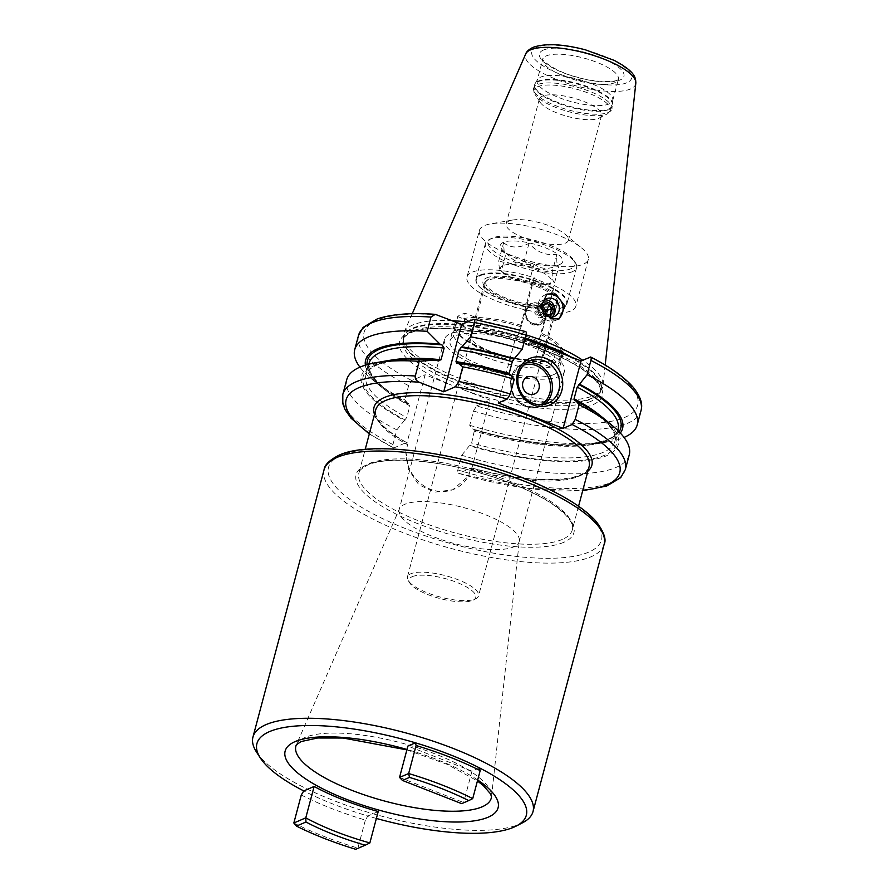 <?xml version="1.0" encoding="UTF-8"?>
<svg xmlns="http://www.w3.org/2000/svg" width="894" height="894" viewBox="0 0 894 894"><rect width="100%" height="100%" fill="white"/><g stroke="black" fill="none" stroke-linecap="round" stroke-linejoin="round"><path stroke-width="0.67" stroke-dasharray="4.47 3.35" d="M629.242 454.878A146.169 43.705 -165.1 0 1 461.74 455.281L457.829 469.976C457.259 472.501 457.538 473.63 458.678 473.373L525.203 488.202L582.687 490.717M346.727 379.715A146.169 43.705 -165.1 0 0 396.858 429.88L392.947 444.575C392.377 447.101 392.656 448.229 393.796 447.972L406.323 442.564A112.7 33.704 14.9 0 1 374.508 414.391M510.407 374.709L509.345 375.089L456.32 363.288M456.689 363.221A131.105 39.202 -165.1 0 1 509.614 375.055L509.189 373.368M525.706 331.585L516.184 335.518L498.237 402.959M587.894 471.172A112.7 33.704 14.9 0 1 471.205 467.964L458.678 473.373A141.565 42.331 -165.1 0 0 582.821 490.225M407.642 444.731L406.323 442.564L406.915 443.145L425.108 374.754L448.956 384.096A104.889 31.368 14.9 0 1 409.005 332.803A104.889 31.368 -165.1 0 1 544.424 350.023A104.889 31.368 -165.1 0 1 592.778 404.758A104.889 31.368 14.9 0 1 466.143 390.823L489.99 400.154L471.797 468.545L470.445 469.316L468.668 475.999A37.034 33.033 -113.3 0 1 454.208 489.13A37.034 33.033 -113.3 0 1 405.865 451.403L407.642 444.731A110.409 33.011 14.9 0 1 375.692 409.966L375.972 415.33L377.816 419.219C382.263 426.449 391.874 434.227 406.669 442.564M471.205 467.964L471.797 468.545L471.205 467.964M405.865 451.403L408.469 469.395L418.817 484.783L434.83 492.158L452.867 489.7L468.668 475.999M466.143 390.823L448.956 384.096M461.74 455.281L471.663 442.888L474.613 429.5C542.513 449.827 613.496 449.861 618 429.578A128.803 38.52 -165.1 0 1 474.77 431.232M590.051 357.052A141.565 42.331 14.9 0 1 624.917 417.342A141.565 42.331 14.9 0 1 476.625 405.921L473.518 411.017L469.719 425.287L473.541 429.88L474.334 429.533A131.105 39.202 14.9 0 0 619.095 431.757M476.625 405.921L489.99 400.154M369.311 433.948L393.796 447.972A141.565 42.331 -165.1 0 1 369.445 433.456M603.305 418.101A132.938 39.749 14.9 0 1 594.868 459.304A132.938 39.749 14.9 0 1 469.316 445.782M396.858 429.88L404.423 420.381A132.938 39.749 14.9 0 1 387.515 360.684M404.423 420.381L406.781 417.487A128.803 38.52 14.9 0 1 365.948 375.011A128.803 38.52 14.9 0 1 391.281 360.103M358.505 335.44A146.169 43.705 -165.1 0 0 408.636 385.616L411.743 380.52L425.108 374.754M408.636 385.616L404.837 399.886L408.659 404.468L409.776 404.122C383.939 390.097 367.378 376.776 369.054 363.344A128.803 38.52 -165.1 0 0 409.877 405.82L406.781 417.487M367.032 364.685A131.105 39.202 14.9 0 0 409.452 404.133L409.877 405.82M524.968 338.949L516.184 335.518M525.236 337.954A102.218 30.564 -165.1 0 0 412.838 328.076A102.218 30.564 14.9 0 0 403.306 339.429L403.529 337.541A102.128 30.541 14.9 0 0 476.681 388.085A102.128 30.541 14.9 0 0 591.683 398.825A102.128 30.541 -165.1 0 0 600.913 390.063L600.165 391.807A102.218 30.564 -165.1 0 1 591.94 398.199A102.218 30.564 14.9 0 1 480.871 388.745A102.218 30.564 14.9 0 1 403.306 339.429L403.261 336.401A103.045 30.809 14.9 0 0 481.464 386.107A103.045 30.809 14.9 0 0 593.426 395.64A103.045 30.809 -165.1 0 0 601.707 389.203A103.045 30.809 -165.1 0 0 602.992 385.403A103.045 30.809 -165.1 0 0 582.687 360.215M526.052 334.87A103.045 30.809 -165.1 0 0 467.193 321.985M452.263 320.689A103.045 30.809 -165.1 0 0 412.872 324.958A103.045 30.809 14.9 0 0 404.032 332.467A103.045 30.809 14.9 0 0 403.261 336.401M546.066 294.528A13.801 12.315 -113.3 0 0 545.116 294.886A13.801 12.315 -113.3 0 0 538.065 307.637A13.801 12.315 -113.3 0 0 547.184 320.287A13.801 12.315 66.7 0 0 556.034 320.242A13.801 12.315 66.7 0 0 557.599 319.415M544.748 299.959A9.655 8.616 66.7 0 0 542.446 300.552A9.655 8.616 66.7 0 0 537.517 309.469A9.655 8.616 66.7 0 0 543.898 318.331A9.655 8.616 66.7 0 0 550.089 318.286A9.655 8.616 66.7 0 0 552.101 317.035M548.625 316.621A7.588 6.772 -113.3 0 1 544.412 316.42A7.588 6.772 -113.3 0 1 539.428 309.838A7.588 6.772 -113.3 0 1 542.647 302.753M542.043 304.508L540.021 310.676L544.245 315.716L546.256 315.426M550.101 314.621L544.77 316.923L538.914 318.007L534.69 312.978L536.322 306.854L542.166 305.759M544.245 315.716L538.914 318.007M540.624 309.033A3.453 3.084 -113.3 0 1 538.926 315.403A3.453 3.084 -113.3 0 1 540.624 309.033M545.206 314.587L544.77 316.923M540.021 310.676L534.69 312.978M541.652 304.552L536.322 306.854M612.725 100.553L618.424 79.197L617.05 80.058C617.028 81.656 596.488 83.086 577.848 77.331C551.039 70.782 539.026 56.735 542.814 59.082L542.792 59.239A39.101 11.689 14.9 0 1 546.323 55.886A39.101 11.689 14.9 0 1 590.364 59.999A39.101 11.689 14.9 0 1 618.369 79.343A39.101 11.689 14.9 0 1 614.837 82.706A39.101 11.689 14.9 0 1 570.797 78.594A39.101 11.689 14.9 0 1 542.792 59.239L537.149 80.449A39.101 11.689 14.9 0 0 565.153 99.804A39.101 11.689 14.9 0 0 609.194 103.916A39.101 11.689 -165.1 0 0 612.725 100.553A39.101 11.689 -165.1 0 0 612.837 99.569A39.101 11.689 -165.1 0 0 583.167 80.717A39.101 11.689 -165.1 0 0 540.68 77.096A39.101 11.689 14.9 0 0 537.54 79.532L535.126 83.6A40.386 12.08 14.9 0 1 538.378 81.075A40.386 12.08 -165.1 0 1 582.262 84.818A40.386 12.08 -165.1 0 1 612.915 104.296L612.703 105.995A40.476 12.103 -165.1 0 0 583.704 85.958A40.476 12.103 -165.1 0 0 538.121 81.7A40.476 12.103 14.9 0 0 534.467 85.176L535.126 83.6A40.386 12.08 14.9 0 0 562.08 104.006A40.386 12.08 14.9 0 0 609.138 108.777A40.386 12.08 -165.1 0 0 612.915 104.296L612.837 99.569M537.149 80.449A39.101 11.689 14.9 0 1 537.54 79.532M601.595 115.538A32.206 9.633 -165.1 0 1 599.259 118.03A32.206 9.633 -165.1 0 1 598.689 118.299A32.206 9.633 14.9 0 1 567.321 116.376A32.206 9.633 14.9 0 1 540.155 102.307A32.206 9.633 14.9 0 1 539.361 98.977A32.206 9.633 14.9 0 1 542.267 96.206A32.206 9.633 -165.1 0 1 578.53 99.592A32.206 9.633 -165.1 0 1 601.595 115.538L568.394 240.341A32.206 9.633 -165.1 0 0 564.751 233.96A32.206 9.633 -165.1 0 0 512.486 220.047A32.206 9.633 -165.1 0 0 509.066 221.008A32.206 9.633 -165.1 0 0 506.149 223.779A32.206 9.633 -165.1 0 0 529.214 239.715A32.206 9.633 -165.1 0 0 565.489 243.101A32.206 9.633 -165.1 0 0 568.394 240.341M479.396 230.428A56.356 16.852 14.9 0 0 519.76 258.321A56.356 16.852 14.9 0 0 583.223 264.244A56.356 16.852 -165.1 0 0 588.308 259.405A56.356 16.852 -165.1 0 0 581.938 248.241A56.356 16.852 -165.1 0 0 490.471 223.902A56.356 16.852 -165.1 0 0 484.481 225.59A56.356 16.852 14.9 0 0 479.396 230.428L466.981 277.084A56.356 16.852 -165.1 0 0 507.345 304.977A56.356 16.852 -165.1 0 0 570.808 310.911A56.356 16.852 -165.1 0 0 575.892 306.072A56.356 16.852 -165.1 0 0 554.403 285.655L553.464 286.058L533.316 278.168L534.254 277.766A56.356 16.852 -165.1 0 0 472.066 272.245A56.356 16.852 -165.1 0 0 466.981 277.084M456.208 321.874A56.356 16.852 -165.1 0 0 454.275 324.813A56.356 16.852 -165.1 0 0 455.661 330.646A56.356 16.852 -165.1 0 0 498.763 353.99A56.356 16.852 -165.1 0 0 553.621 360.014L555.04 354.717A56.356 16.852 -165.1 0 0 559.521 353.331A56.356 16.852 -165.1 0 0 562.672 351.42L561.264 356.728A56.356 16.852 -165.1 0 0 563.198 353.789A56.356 16.852 -165.1 0 0 541.708 333.384L545.832 317.895L540.579 324.388L533.427 324.343C527.315 321.404 524.733 316.621 525.683 310.006L521.56 325.494A56.356 16.852 -165.1 0 0 463.852 318.588L465.26 313.28A56.356 16.852 -165.1 0 0 460.779 314.666A56.356 16.852 -165.1 0 0 457.627 316.577L455.258 329.696L469.026 335.094L471.138 334.043L474.077 323.013A37.95 11.354 14.9 0 1 476.904 320.98A37.95 11.354 14.9 0 1 481.71 319.728L478.771 330.758L476.67 331.797L462.891 326.411L464.589 320.041L463.852 318.588M553.878 374.541A56.356 16.852 14.9 0 1 490.415 368.607A56.356 16.852 14.9 0 1 450.051 340.715A56.356 16.852 14.9 0 1 455.135 335.876A56.356 16.852 -165.1 0 1 518.598 341.81A56.356 16.852 -165.1 0 1 558.962 369.703A56.356 16.852 -165.1 0 1 553.878 374.541M480.525 275.564A46.689 13.958 14.9 0 1 539.909 282.873A46.689 13.958 14.9 0 1 563.164 307.212A46.689 13.958 14.9 0 1 562.337 307.592A46.689 13.958 14.9 0 1 516.844 304.798A46.689 13.958 14.9 0 1 477.463 284.404A46.689 13.958 14.9 0 1 480.525 275.564M534.254 277.766L525.683 310.006L531.483 303.267L539.071 303.133C544.848 306.206 547.106 311.134 545.832 317.895L554.403 285.655M538.4 303.424A11.499 10.259 66.7 0 0 531.025 303.468A11.499 10.259 66.7 0 0 525.158 314.085A11.499 10.259 66.7 0 0 532.757 324.634A11.499 10.259 66.7 0 0 540.132 324.589A11.499 10.259 66.7 0 0 545.999 313.962A11.499 10.259 66.7 0 0 538.4 303.424M532.444 323.259A9.655 8.616 66.7 0 0 543.273 317.672A9.655 8.616 66.7 0 0 537.182 305.446A9.655 8.616 66.7 0 0 526.354 311.045A9.655 8.616 66.7 0 0 532.444 323.259M521.56 325.494L518.643 333.317L538.791 341.206L553.464 286.058M518.643 333.317L533.316 278.168M561.264 356.728L559.957 357.388A55.204 16.505 -165.1 0 0 561.801 354.56A55.204 16.505 -165.1 0 0 540.937 334.647L541.708 333.384M540.937 334.647L538.791 341.206M520.789 326.757A55.204 16.505 -165.1 0 0 464.589 320.041M562.672 351.42L546.223 344.983L543.284 356.013L544.502 358.36L558.269 363.746A55.204 16.505 -165.1 0 0 560.102 360.919A55.204 16.505 -165.1 0 0 539.25 341.016M559.957 357.388L558.269 363.746M481.71 319.728L465.26 313.28M546.223 344.983A37.95 11.354 14.9 0 1 543.396 347.017A37.95 11.354 14.9 0 1 538.59 348.269L555.04 354.717M457.627 316.577L474.077 323.013M538.59 348.269L535.651 359.299L536.858 361.645L550.626 367.043L552.324 360.673L553.621 360.014M554.235 306.296A37.95 11.354 14.9 0 1 517.257 304.027A37.95 11.354 14.9 0 1 485.241 287.443A37.95 11.354 14.9 0 1 484.313 283.521A37.95 11.354 14.9 0 1 487.733 280.258A37.95 11.354 14.9 0 1 530.477 284.247A37.95 11.354 14.9 0 1 557.655 303.032A37.95 11.354 14.9 0 1 554.895 305.983A37.95 11.354 14.9 0 1 554.235 306.296M535.651 359.299A37.95 11.354 14.9 0 1 493.454 352.571A37.95 11.354 14.9 0 1 470.535 335.272A37.95 11.354 14.9 0 1 471.138 334.043M478.771 330.758A37.95 11.354 14.9 0 1 515.38 335.585A37.95 11.354 14.9 0 1 542.96 350.861A37.95 11.354 14.9 0 1 543.887 354.784A37.95 11.354 14.9 0 1 543.284 356.013M486.571 277.933A39.794 11.901 14.9 0 1 537.171 284.158A39.794 11.901 14.9 0 1 556.996 304.899A39.794 11.901 14.9 0 1 556.291 305.223A39.794 11.901 14.9 0 1 517.525 302.842A39.794 11.901 14.9 0 1 483.956 285.465A39.794 11.901 14.9 0 1 486.571 277.933M485.867 282.113A36.799 11.007 14.9 0 0 512.228 300.328A36.799 11.007 14.9 0 0 553.677 304.195A36.799 11.007 -165.1 0 0 556.996 301.043A36.799 11.007 -165.1 0 0 530.634 282.828A36.799 11.007 -165.1 0 0 489.197 278.95A36.799 11.007 14.9 0 0 485.867 282.113L407.429 576.932A36.799 11.007 14.9 0 1 410.748 573.78A36.799 11.007 14.9 0 1 452.196 577.647A36.799 11.007 14.9 0 1 478.558 595.862A36.799 11.007 14.9 0 1 475.876 598.723A36.799 11.007 14.9 0 1 475.228 599.025A36.799 11.007 14.9 0 1 439.367 596.823A36.799 11.007 14.9 0 1 408.334 580.742A36.799 11.007 14.9 0 1 407.429 576.932M412.201 576.686A34.497 10.315 14.9 0 1 456.074 582.095A34.497 10.315 14.9 0 1 473.25 600.075A34.497 10.315 14.9 0 1 472.647 600.355A34.497 10.315 14.9 0 1 439.032 598.287A34.497 10.315 14.9 0 1 409.933 583.223A34.497 10.315 14.9 0 1 412.201 576.686M476.67 331.797A39.794 11.901 14.9 0 1 515.112 336.747A39.794 11.901 14.9 0 1 544.234 352.839A39.794 11.901 14.9 0 1 544.502 358.36M550.626 367.043A55.204 16.505 14.9 0 1 488.683 358.393A55.204 16.505 14.9 0 1 453.414 332.534A55.204 16.505 14.9 0 1 455.258 329.696M536.858 361.645A39.794 11.901 14.9 0 1 490.247 353.845A39.794 11.901 14.9 0 1 469.026 335.094M519.09 333.127A55.204 16.505 -165.1 0 0 462.891 326.411M552.324 360.673A55.204 16.505 14.9 0 1 498.595 354.728A55.204 16.505 14.9 0 1 456.465 331.886A55.204 16.505 14.9 0 1 455.113 326.165A55.204 16.505 14.9 0 1 456.946 323.337M444.486 339.239A62.099 18.573 14.9 0 0 488.973 369.982A62.099 18.573 14.9 0 0 558.906 376.508A62.099 18.573 -165.1 0 0 564.516 371.178A62.099 18.573 -165.1 0 0 520.04 340.435A62.099 18.573 -165.1 0 0 450.095 333.909A62.099 18.573 14.9 0 0 444.486 339.239L399.149 509.647A62.099 18.573 14.9 0 1 399.428 508.842A62.099 18.573 14.9 0 1 404.758 504.317A62.099 18.573 -165.1 0 1 473.362 510.418A62.099 18.573 -165.1 0 1 519.336 540.747L491.51 796.789A101.089 30.228 -165.1 0 0 416.671 747.418A101.089 30.228 -165.1 0 0 304.999 737.483A101.089 30.228 -165.1 0 0 296.327 744.847L399.428 508.842M399.149 509.647A62.099 18.573 14.9 0 0 443.636 540.389A62.099 18.573 14.9 0 0 513.569 546.916A62.099 18.573 -165.1 0 0 519.179 541.585A62.099 18.573 -165.1 0 0 519.336 540.747M479.497 767.901L471.976 771.142L407.899 746.054M378.218 811.54L367.847 816.01A139.386 41.683 -165.1 0 0 376.374 818.457M471.976 771.142L463.628 802.533L472.725 798.61M399.54 777.445L463.628 802.533L461.673 803.639M256.511 752.066A144.906 43.337 14.9 0 0 378.743 815.362A144.906 43.337 14.9 0 0 519.939 824.022A144.906 43.337 -165.1 0 0 522.476 822.826M301.278 795.001A143.062 42.778 14.9 0 0 365.367 820.089L367.847 816.01A139.386 41.683 14.9 0 1 303.77 790.922M365.367 820.089L357.913 848.082L369.859 842.93M293.835 822.994A143.062 42.778 14.9 0 0 357.913 848.082L355.711 849.3M480.234 274.983A47.147 14.103 14.9 0 1 533.338 279.934A47.147 14.103 14.9 0 1 567.109 303.278A47.147 14.103 14.9 0 1 563.678 306.933A47.147 14.103 14.9 0 1 562.862 307.324A47.147 14.103 14.9 0 1 516.911 304.508A47.147 14.103 14.9 0 1 477.139 283.912A47.147 14.103 14.9 0 1 475.977 279.029A47.147 14.103 14.9 0 1 480.234 274.983M572.339 271.698A47.147 14.103 14.9 0 1 519.235 266.736A47.147 14.103 14.9 0 1 485.464 243.392A47.147 14.103 14.9 0 1 488.895 239.737A47.147 14.103 14.9 0 1 489.722 239.346A47.147 14.103 14.9 0 1 535.662 242.162A47.147 14.103 14.9 0 1 575.434 262.758A47.147 14.103 14.9 0 1 576.596 267.641A47.147 14.103 14.9 0 1 572.339 271.698M570.886 268.781A44.856 13.41 14.9 0 1 513.849 261.763A44.856 13.41 14.9 0 1 491.51 238.385A44.856 13.41 14.9 0 1 492.303 238.016A44.856 13.41 14.9 0 1 535.998 240.698A44.856 13.41 14.9 0 1 573.836 260.288A44.856 13.41 14.9 0 1 570.886 268.781M559.8 264.445A32.206 9.633 -165.1 0 0 560.37 264.177A32.206 9.633 -165.1 0 0 544.334 247.392A32.206 9.633 -165.1 0 0 503.378 242.352A32.206 9.633 -165.1 0 0 501.266 248.454A32.206 9.633 -165.1 0 0 528.432 262.523A32.206 9.633 -165.1 0 0 559.8 264.445M503.59 242.777C510.653 248.23 519.135 248.409 529.013 243.302C536.914 252.231 546.212 255.874 556.928 254.231C556.359 262.981 557.197 266.446 559.432 264.635C549.553 269.742 541.082 269.563 534.02 264.11C523.303 265.741 513.994 262.098 506.093 253.17L504.227 253.024L503.59 242.777L498.818 260.713C498.852 267.194 499.69 270.67 501.322 271.106C509.826 277.777 519.135 281.42 529.248 282.046L548.67 283.979L554.66 282.571C553.028 282.124 552.19 278.66 552.157 272.167C542.043 271.541 532.735 267.898 524.23 261.238C514.955 264.076 506.485 263.909 498.818 260.713M560.37 264.177L559.119 264.825L554.66 282.571M534.02 264.11L529.248 282.046M502.92 265.585A26.295 7.867 -165.1 0 0 503.512 273.05A26.295 7.867 -165.1 0 0 546.189 284.415A26.295 7.867 -165.1 0 0 548.983 283.633A26.295 7.867 -165.1 0 0 536.858 269.91A26.295 7.867 -165.1 0 0 502.92 265.585M503.512 273.05L500.774 270.781L501.322 271.106L506.093 253.17M556.928 254.231L552.157 272.167M529.013 243.302L524.23 261.238M469.719 425.287A146.169 43.705 -165.1 0 0 608.501 441.792A146.169 43.705 -165.1 0 0 624.023 437.434M359.924 367.155A146.169 43.705 -165.1 0 0 371.233 378.654A146.169 43.705 -165.1 0 0 404.837 399.886M473.541 429.88A132.938 39.749 -165.1 0 0 596.432 443.905A132.938 39.749 -165.1 0 0 620.302 433.02M365.355 365.177A132.938 39.749 -165.1 0 0 380.654 386.487A132.938 39.749 -165.1 0 0 408.659 404.468M625.331 469.573A146.169 43.705 14.9 0 1 457.829 469.976M392.947 444.575A146.169 43.705 14.9 0 1 342.815 394.399M471.484 467.942C511.681 478.536 544.256 481.9 569.199 478.022C580.664 475.921 587.291 472.155 589.068 466.746A110.409 33.011 14.9 0 1 579.1 476.223A110.409 33.011 14.9 0 1 470.445 469.316M562.292 539.428A110.409 33.011 14.9 0 1 437.948 527.818A110.409 33.011 14.9 0 1 358.874 473.172A110.409 33.011 14.9 0 1 368.842 463.695A110.409 33.011 14.9 0 1 493.175 475.306A110.409 33.011 14.9 0 1 572.261 529.952A110.409 33.011 14.9 0 1 562.292 539.428M437.814 360.818A131.105 39.202 -165.1 0 0 405.217 420.035M470.099 445.447A131.105 39.202 -165.1 0 0 604.713 455.214A131.105 39.202 -165.1 0 0 574.496 400.456M473.295 319.359A141.565 42.331 14.9 0 1 525.158 331.64M411.743 380.52A141.565 42.331 14.9 0 1 437.099 314.755M591.035 401.261A102.128 30.541 14.9 0 1 476.033 390.522A102.128 30.541 14.9 0 1 402.881 339.977A102.128 30.541 14.9 0 1 412.1 331.205A102.128 30.541 -165.1 0 1 527.114 341.955A102.128 30.541 -165.1 0 1 600.254 392.5A102.128 30.541 -165.1 0 1 591.035 401.261M525.046 338.647A102.128 30.541 -165.1 0 0 412.749 328.768A102.128 30.541 14.9 0 0 403.529 337.541L402.881 339.977C402.512 338.267 405.15 335.876 410.771 332.803C426.997 325.237 470.009 327.662 511.267 339.228C539.149 347.006 561.935 356.449 579.614 367.546C599.773 380.788 601.673 389.46 600.254 392.5L600.913 390.063A102.128 30.541 -165.1 0 0 565.611 354.862M601.707 389.203L600.165 391.807A102.218 30.564 -165.1 0 0 571.434 357.142M635.813 83.31A57.037 17.053 14.9 0 1 630.527 88.975A57.037 17.053 14.9 0 1 565.064 82.572A57.037 17.053 14.9 0 1 525.683 53.998M626.895 82.74A51.584 15.421 14.9 0 1 560.303 74.28A51.584 15.421 14.9 0 1 536.523 47.36A51.584 15.421 14.9 0 1 603.115 55.83A51.584 15.421 14.9 0 1 626.895 82.74M543.418 50.064A43.705 13.064 14.9 0 1 599.852 57.238A43.705 13.064 14.9 0 1 620 80.035A43.705 13.064 14.9 0 1 563.566 72.872A43.705 13.064 14.9 0 1 543.418 50.064M609.049 109.47A40.476 12.103 -165.1 0 0 612.703 105.995L611.909 108.967A40.476 12.103 -165.1 0 0 582.91 88.931A40.476 12.103 -165.1 0 0 537.328 84.684A40.476 12.103 14.9 0 0 533.673 88.16A40.476 12.103 14.9 0 0 562.672 108.196A40.476 12.103 14.9 0 0 608.255 112.454A40.476 12.103 -165.1 0 0 611.909 108.967L607.764 113.639A39.671 11.868 -165.1 0 0 588.006 92.965A39.671 11.868 -165.1 0 0 537.551 86.752A39.671 11.868 14.9 0 0 534.947 94.272C533.394 89.858 532.969 87.824 533.673 88.16L534.467 85.176A40.476 12.103 14.9 0 0 563.466 105.213A40.476 12.103 14.9 0 0 609.049 109.47M540.155 102.307L534.947 94.272A39.671 11.868 14.9 0 0 568.416 111.605A39.671 11.868 14.9 0 0 607.071 113.974A39.671 11.868 -165.1 0 0 607.764 113.639L599.259 118.03M477.675 779.993A110.197 32.955 -165.1 0 0 406.993 749.474M324.064 469.819A144.906 43.337 -165.1 0 0 427.857 541.54A144.906 43.337 -165.1 0 0 591.046 556.772A144.906 43.337 -165.1 0 0 604.132 544.334M341.273 455.236A141.23 42.23 -165.1 0 0 406.379 528.935A141.23 42.23 -165.1 0 0 588.721 552.123A141.23 42.23 -165.1 0 0 523.616 478.424A141.23 42.23 -165.1 0 0 341.273 455.236M563.734 542.334A112.7 33.704 14.9 0 1 418.224 523.839A112.7 33.704 14.9 0 1 366.261 465.025A112.7 33.704 14.9 0 1 511.781 483.52A112.7 33.704 14.9 0 1 563.734 542.334M473.518 411.017A146.169 43.705 -165.1 0 0 641.02 410.614M600.321 415.721A128.803 38.52 14.9 0 1 614.893 441.245A128.803 38.52 14.9 0 1 471.663 442.888M526.197 362.975A22.998 20.517 66.7 0 0 522.398 364.137A22.998 20.517 66.7 0 0 510.653 385.392A22.998 20.517 66.7 0 0 525.851 406.479A22.998 20.517 66.7 0 0 540.602 406.39A22.998 20.517 66.7 0 0 544.055 404.434M523.66 365.154A21.624 19.288 66.7 0 0 511.279 384.867A21.624 19.288 66.7 0 0 525.616 405.451A21.624 19.288 66.7 0 0 540.736 404.77M578.563 506.216L572.261 529.952C573.87 526.208 571.523 516.687 549.776 502.406C530.712 490.437 506.183 480.257 476.167 471.898C431.701 459.449 385.47 456.8 367.736 465.014C361.5 468.411 358.55 471.127 358.874 473.172L365.188 449.447M454.208 489.13L452.867 489.7M412.235 313.716L404.032 332.467M605.193 365.054L602.992 385.403M556.034 320.242L559.141 318.901M545.116 294.886L546.96 294.092M542.446 300.552L546.748 298.697M550.089 318.286L554.392 316.442M512.486 220.047L490.471 223.902M564.751 233.96L581.938 248.241M539.361 98.977L506.149 223.779M454.275 324.813L450.051 340.715M563.198 353.789L558.962 369.703M588.308 259.405L575.892 306.072M484.313 283.521L470.535 335.272M557.655 303.032L543.887 354.784M554.895 305.983L556.996 304.899M556.996 301.043L478.558 595.862M473.25 600.075L475.876 598.723M409.933 583.223L408.334 580.742M485.241 287.443L483.956 285.465M542.96 350.861L544.234 352.839M455.113 326.165L453.414 332.534M456.465 331.886L455.661 330.646M561.801 354.56L560.102 360.919M564.516 371.178L519.179 541.585M406.882 749.876L447.212 764.336L477.418 780.954M485.464 243.392L475.977 279.029M491.51 238.385L488.895 239.737M573.836 260.288L575.434 262.758M576.596 267.641L567.109 303.278M504.227 253.024L501.266 248.454M546.189 284.415L548.67 283.979M596.432 443.905L608.501 441.792M380.654 386.487L371.233 378.654M617.776 430.45L614.893 441.245C617.508 430.651 603.942 417.062 574.171 400.467M368.82 364.204L365.948 375.011C370.854 361.355 399.719 357.354 438.731 361.053M547.854 403.261L540.602 406.39C535.774 408.39 530.812 408.424 525.694 406.491C507.546 400.523 505.144 370.384 522.398 364.137L529.65 361.02"/><path stroke-width="1.34" d="M575.211 419.398A146.169 43.705 14.9 0 1 625.331 469.573L629.242 454.878A146.169 43.705 -165.1 0 0 612.725 425.935A146.169 43.705 -165.1 0 0 579.111 404.714L575.211 419.398L572.104 424.494L563.119 428.36L498.237 402.959L507.211 399.093L510.318 393.997L514.229 379.302A146.169 43.705 -165.1 0 0 462.757 366.853L458.846 381.548L455.348 386.811L443.715 391.818L419.152 382.207C416.135 380.699 414.85 378.631 415.285 376.005L419.185 361.31A146.169 43.705 -165.1 0 0 375.446 362.796A146.169 43.705 -165.1 0 0 346.727 379.715L342.815 394.399A146.169 43.705 14.9 0 1 415.285 376.005M514.229 379.302L510.407 374.709A132.938 39.749 -165.1 0 0 457.683 362.796L456.689 363.221L455.996 361.645L459.103 349.979L470.736 336.848L474.535 322.578A146.169 43.705 14.9 0 1 526.007 335.038L522.208 349.308L513.849 359.142A131.105 39.202 -165.1 0 0 460.924 347.319M509.614 375.055L509.189 373.368A128.803 38.52 -165.1 0 0 455.996 361.645M513.849 359.142L512.284 361.701L509.189 373.368M526.007 335.038C526.577 332.512 526.298 331.383 525.158 331.64M525.706 331.585L473.976 319.247L461.662 324.377L443.715 391.818M473.295 319.359C474.68 319.024 475.094 320.097 474.535 322.578M462.757 366.853L457.683 362.796M375.446 362.796L387.515 360.684A132.938 39.749 14.9 0 1 435.713 360.003L419.185 361.31M435.713 360.003L438.731 361.053M437.814 360.818L441.044 359.746L444.139 348.079L442.038 344.916L439.949 344.089L427.176 331.316A146.169 43.705 -165.1 0 0 354.717 349.71A146.169 43.705 -165.1 0 0 359.924 367.155M461.662 324.377L435.277 314.342L430.975 317.046L427.176 331.316M612.725 425.935L603.305 418.101A132.938 39.749 14.9 0 0 575.289 400.121L579.111 404.714M575.289 400.121L574.496 400.456L574.071 398.769A128.803 38.52 14.9 0 1 600.321 415.721M590.051 357.052C591.18 356.784 591.47 357.913 590.9 360.438A146.169 43.705 -165.1 0 1 641.02 410.614C642.283 406.032 642.708 398.97 632.874 386.89C624.001 376.821 609.943 366.864 590.688 357.03L581.066 360.919L524.968 338.949M582.687 360.215A103.045 30.809 -165.1 0 0 526.052 334.87M467.193 321.985A103.045 30.809 -165.1 0 0 452.263 320.689M550.682 318.789L540.736 306.933L546.96 294.092L555.777 294.059L565.03 306.24L559.141 318.901L550.682 318.789M557.599 319.415A13.801 12.315 66.7 0 0 562.963 306.519A13.801 12.315 66.7 0 0 553.956 294.841A13.801 12.315 -113.3 0 0 546.066 294.528M548.201 316.476A9.655 8.616 -113.3 0 1 541.82 307.614A9.655 8.616 -113.3 0 1 546.748 298.697A9.655 8.616 -113.3 0 1 552.939 298.652A9.655 8.616 66.7 0 1 559.331 307.514A9.655 8.616 66.7 0 1 554.392 316.442A9.655 8.616 66.7 0 1 548.201 316.476M552.101 317.035A9.655 8.616 66.7 0 0 554.839 308.061A9.655 8.616 66.7 0 0 548.637 300.507A9.655 8.616 66.7 0 0 544.748 299.959M542.647 302.753A7.588 6.772 -113.3 0 1 548.134 302.418A7.588 6.772 -113.3 0 1 553.174 309.76A7.588 6.772 -113.3 0 1 548.625 316.621M546.256 315.426L550.101 314.621L551.732 308.497L547.508 303.468L541.652 304.552M541.831 305.837L546.39 310.799L545.206 314.587M547.508 303.468L542.166 305.759M551.732 308.497L546.39 310.799M376.374 818.457A139.386 41.683 -165.1 0 0 513.748 827.218A139.386 41.683 -165.1 0 0 516.184 826.067A139.386 41.683 -165.1 0 0 479.497 767.901L480.179 770.617A143.062 42.778 -165.1 0 0 416.09 745.529L408.647 773.522L399.54 777.445L407.899 746.054L415.419 742.813A139.386 41.683 -165.1 0 0 269.519 731.605A139.386 41.683 -165.1 0 0 260.355 758A139.386 41.683 -165.1 0 0 303.77 790.922L314.14 786.452L305.782 817.842L293.835 822.994L296.462 826.101L305.96 822.011A118.22 35.358 14.9 0 0 365.21 845.21L355.711 849.3A140.302 41.962 14.9 0 1 296.462 826.101M365.21 845.21L369.859 842.93L378.218 811.54A115.46 34.531 14.9 0 1 314.14 786.452M416.09 745.529L415.419 742.813A139.386 41.683 -165.1 0 1 479.497 767.901M409.497 777.4L402.434 780.44L461.673 803.639L468.735 800.599A140.302 41.962 14.9 0 0 409.497 777.4L408.647 773.522A143.062 42.778 14.9 0 1 472.725 798.61L468.735 800.599M399.54 777.445L402.434 780.44M480.179 770.617L472.725 798.61M516.184 826.067L522.476 822.826A144.906 43.337 -165.1 0 0 533.014 811.584A144.906 43.337 -165.1 0 0 429.221 739.863A144.906 43.337 -165.1 0 0 266.032 724.621A144.906 43.337 14.9 0 0 252.957 737.058A144.906 43.337 14.9 0 0 256.511 752.066L260.355 758M303.77 790.922L301.278 795.001L293.835 822.994M369.859 842.93A115.46 34.531 14.9 0 1 305.782 817.842L305.96 822.011M522.208 349.308A146.169 43.705 -165.1 0 0 470.736 336.848M590.9 360.438L587.101 374.709A146.169 43.705 -165.1 0 1 637.221 424.873A146.169 43.705 -165.1 0 1 624.023 437.434M514.642 358.807A132.938 39.749 -165.1 0 0 461.919 346.883M620.302 433.02A132.938 39.749 -165.1 0 0 579.524 384.208L587.101 374.709M439.949 344.089A132.938 39.749 -165.1 0 0 365.355 365.177M579.524 384.208L577.178 387.102L574.071 398.769M581.066 360.919L563.119 428.36M533.494 405.06A25.3 22.573 -113.3 0 1 517.537 373.044A25.3 22.573 -113.3 0 1 545.921 358.393A25.3 22.573 -113.3 0 1 561.879 390.41A25.3 22.573 -113.3 0 1 533.494 405.06M533.115 403.35A22.998 20.517 -113.3 0 1 517.905 382.263A22.998 20.517 -113.3 0 1 529.65 361.02A22.998 20.517 -113.3 0 1 544.401 360.93A22.998 20.517 66.7 0 1 559.599 382.017A22.998 20.517 66.7 0 1 547.854 403.261A22.998 20.517 66.7 0 1 533.115 403.35M528.667 393.997A9.197 8.202 66.7 0 0 538.981 388.666A9.197 8.202 66.7 0 0 533.182 377.022A9.197 8.202 -113.3 0 0 522.867 382.353A9.197 8.202 -113.3 0 0 528.667 393.997M458.846 381.548A146.169 43.705 14.9 0 1 510.318 393.997M374.508 414.391A112.7 33.704 14.9 0 1 491.611 403.663A112.7 33.704 14.9 0 1 587.894 471.172M419.152 382.207A141.565 42.331 -165.1 0 0 369.445 433.456M507.211 399.093A141.565 42.331 -165.1 0 0 455.348 386.811M582.821 490.225A141.565 42.331 -165.1 0 0 572.104 424.494M365.188 449.447L375.692 409.966A110.409 33.011 14.9 0 1 385.66 400.49A110.409 33.011 14.9 0 1 509.993 412.1A110.409 33.011 14.9 0 1 589.068 466.746L578.563 506.216M565.611 354.862A102.128 30.541 -165.1 0 0 525.046 338.647M571.434 357.142A102.218 30.564 -165.1 0 0 525.236 337.954M412.235 313.716L525.683 53.998A57.037 17.053 14.9 0 1 530.578 49.84A57.037 17.053 14.9 0 1 593.594 55.45A57.037 17.053 14.9 0 1 635.813 83.31L605.193 365.054M406.882 749.876L343.173 738.031L317.616 737.997L300.987 741.584L296.327 744.847A101.089 30.228 -165.1 0 0 366.127 795.481A101.089 30.228 -165.1 0 0 482.123 806.824A101.089 30.228 -165.1 0 0 491.51 796.789L490.56 793.872L483.33 785.614L477.418 780.954M406.993 749.474A110.197 32.955 -165.1 0 0 295.087 741.618A110.197 32.955 -165.1 0 0 345.9 799.124A110.197 32.955 -165.1 0 0 488.169 817.205A110.197 32.955 -165.1 0 0 477.675 779.993M324.064 469.819C324.522 464.947 329.473 460.097 338.915 455.258C373.323 438.742 476.39 455.091 542.949 486.392C567.913 497.88 585.693 509.614 596.276 521.593C603.975 532.008 606.59 539.596 604.132 544.334A144.906 43.337 -165.1 0 0 500.338 472.613A144.906 43.337 -165.1 0 0 337.15 457.37A144.906 43.337 -165.1 0 0 324.064 469.819L252.957 737.058M430.975 317.046A146.169 43.705 -165.1 0 0 358.505 335.44L354.717 349.71M367.032 364.685A131.105 39.202 14.9 0 1 442.038 344.916M578.731 384.554A131.105 39.202 14.9 0 1 619.095 431.757M512.284 361.701A128.803 38.52 -165.1 0 0 459.103 349.979M444.139 348.079A128.803 38.52 -165.1 0 0 369.054 363.344L368.82 364.204M617.776 430.45L618 429.578A128.803 38.52 -165.1 0 0 577.178 387.102M391.281 360.103A128.803 38.52 14.9 0 1 441.044 359.746M544.055 404.434A22.998 20.517 66.7 0 0 552.067 382.956A22.998 20.517 66.7 0 0 537.138 364.059A22.998 20.517 66.7 0 0 526.197 362.975M540.736 404.77A21.624 19.288 66.7 0 0 550.447 384.632A21.624 19.288 66.7 0 0 536.232 365.579A21.624 19.288 66.7 0 0 523.66 365.154M342.815 394.399L342.804 403.663L345.14 409.765L351.018 418.18L369.311 433.948M582.687 490.717L606.702 486.034L620.715 477.631L625.331 469.573M525.683 53.998C526.432 51.64 528.868 49.438 532.98 47.382C545.161 43.147 562.583 43.94 585.224 49.762L614.212 60.379C636.126 72.034 635.701 78.314 635.813 83.31M604.132 544.334L533.014 811.584M435.277 314.342C410.592 312.609 391.226 314.163 377.167 318.968L363.132 327.372L358.505 335.44M641.02 410.614L637.221 424.873"/></g></svg>
